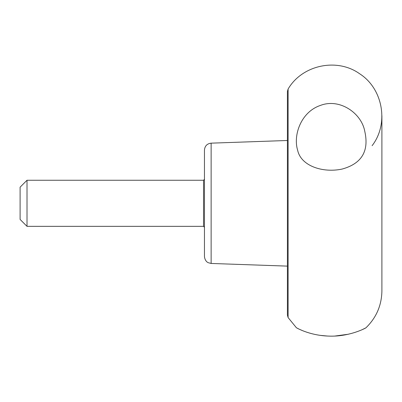 <?xml version="1.0" encoding="UTF-8"?>
<svg xmlns="http://www.w3.org/2000/svg" width="402" height="402" viewBox="0 0 402 402"><rect width="100%" height="100%" fill="white"/><g stroke="black" fill="none" stroke-linecap="round" stroke-linejoin="round"><path stroke-width="0.6" d="M204.457 150.062L204.457 256.541L204.457 150.062C204.834 145.976 207.055 143.675 211.13 143.157L287.415 140.489M203.533 226.346L204.457 227.271L204.457 179.337L203.533 180.257L203.533 226.346L27.014 226.346L27.014 180.257L203.533 180.257M27.014 180.257L20.1 187.171L20.1 219.437L27.014 226.346M372.101 145.69C389.146 123.705 383.036 88.631 359.554 73.707C336.926 57.521 302.113 64.988 288.108 89.028L287.415 91.455L287.415 315.153L288.108 317.58L296.405 327.746C295.641 327.288 308.61 335.323 328.017 336.067C349.951 337.203 367.227 327.258 366.001 327.746C376.362 317.64 381.664 305.349 381.9 290.872L381.9 115.736M320.233 335.363L327.369 336.037M334.946 336.042L348.393 334.233M362.564 329.469L364.589 328.484M364.714 328.419L365.438 328.042M296.54 327.816L297.465 328.303M297.596 328.374L298.857 329.002M299.902 329.494L302.852 330.771M303.299 330.952L304.48 331.404M306.56 332.142L310.233 333.278M320.404 105.43C339.615 97.987 361.483 113.017 364.78 131.359C369.242 151.122 361.674 163.694 342.082 169.076C322.851 173.172 300.932 166.026 297.631 150.192C293.008 135.348 300.867 111.992 320.404 105.43M287.415 266.119L211.13 263.451L211.13 143.157M288.108 89.028L288.108 317.58M211.13 263.451L208.176 262.677C208.171 262.712 204.98 261.471 204.457 256.541"/></g></svg>
